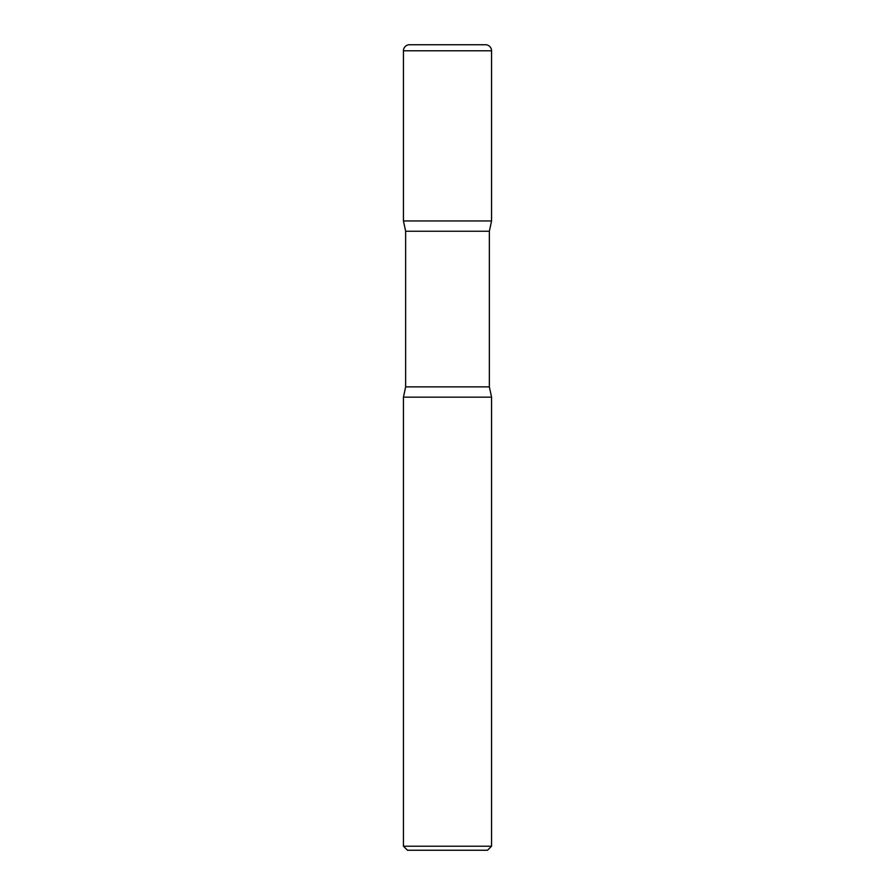 <?xml version="1.0" encoding="UTF-8"?>
<svg xmlns="http://www.w3.org/2000/svg" width="895" height="895" viewBox="0 0 895 895"><rect width="100%" height="100%" fill="white"/><g stroke="black" fill="none" stroke-linecap="round" stroke-linejoin="round"><path stroke-width="0.67" stroke-dasharray="4.47 3.36" d="M409.485 44.75L485.515 44.75M403.444 220.953L491.556 220.953L403.444 220.953M407.482 850.25L487.518 850.25M403.455 846.222L491.545 846.222M403.444 397.156L491.556 397.156L403.444 397.156M403.444 50.791L491.556 50.791M489.352 386.864L405.648 386.864M489.352 231.246L405.648 231.246"/><path stroke-width="1.34" d="M403.444 50.791L403.444 220.953L491.556 220.953L403.444 220.953L405.648 231.246L489.352 231.246L491.556 220.953L491.556 50.791L403.444 50.791A6.041 6.041 0 0 1 409.485 44.75L485.515 44.75A6.041 6.041 0 0 1 491.556 50.791M491.556 846.222L491.556 397.156L489.352 386.864L405.648 386.864L403.444 397.156L491.556 397.156L403.444 397.156L403.444 846.222M491.545 846.222L403.455 846.222L407.482 850.25L487.518 850.25L491.545 846.222M489.352 386.864L489.352 231.246M405.648 386.864L405.648 231.246"/></g></svg>
